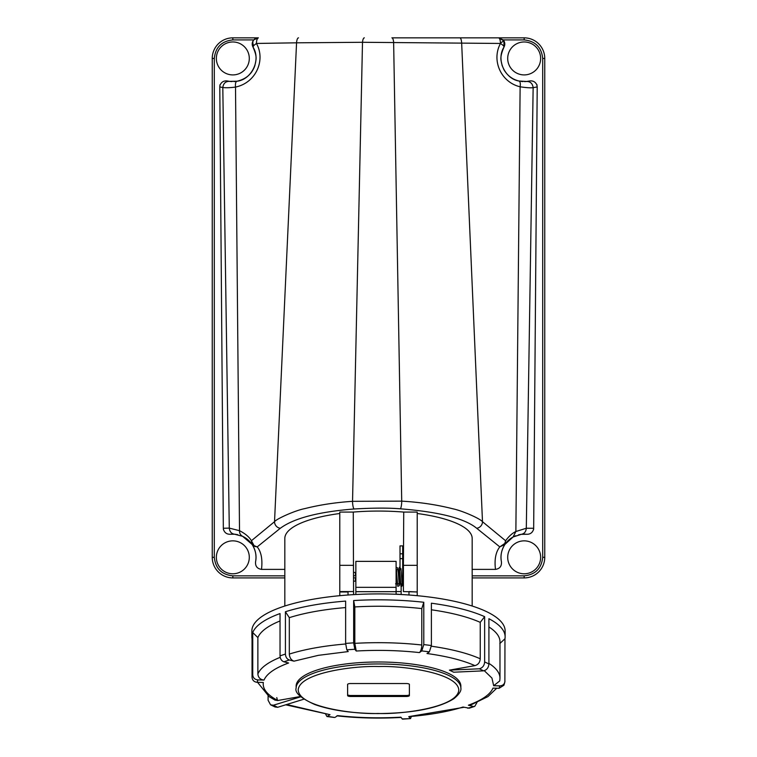 <?xml version="1.0" encoding="UTF-8"?>
<svg xmlns="http://www.w3.org/2000/svg" width="757" height="757" viewBox="0 0 757 757"><rect width="100%" height="100%" fill="white"/><g stroke="black" fill="none" stroke-linecap="round" stroke-linejoin="round"><path stroke-width="1.14" d="M472.179 569.378L495.485 569.378C494.283 559.574 495.721 552.08 499.8 546.885L504.815 543.422L505.6 540.753L482.493 521.715C479.881 518.413 461.865 510.615 452.837 508.789C436.95 504.739 419.908 502.194 401.721 501.143L352.544 501.323C335.436 502.459 319.53 504.891 304.825 508.609C295.306 510.379 276.277 518.952 274.526 521.696L251.409 540.735C249.261 537.006 245.296 533.657 239.515 530.685L229.286 528.112L222.804 87.519C223.41 83.346 225.643 81.292 229.494 81.359L227.725 81.037C224.214 80.441 221.678 81.728 220.136 84.888A29.343 29.343 0 0 1 219.956 84.803L219.795 86.923L222.804 87.519C226.05 87.916 230.289 87.774 235.512 87.074C256.472 82.693 265.707 59.604 256.405 43.452C256.604 40.064 257.266 38.2 258.383 37.85L232.834 37.85A20.59 20.59 0 0 0 212.244 58.44L212.244 557.322L212.244 58.44L214.297 58.44C215.48 47.265 221.659 41.086 232.834 39.913L253.784 39.913M284.821 575.85L232.834 575.85L232.834 577.913A20.59 20.59 0 0 1 212.244 557.322L212.244 58.44L212.244 557.322A20.59 20.59 0 0 0 232.834 577.913L284.821 577.913M435.124 37.85L524.166 37.85L498.617 37.85L503.944 40.916L503.992 47.057A6.179 6.179 0 0 0 503.216 39.913L498.617 37.85C499.592 38.058 500.216 39.761 500.472 42.941L500.491 43.452C503.008 45.117 504.181 46.319 503.992 47.057C499.014 58.809 501.323 60.21 502.033 65.253L503.84 69.54C507.341 75.596 512.404 79.428 519.018 81.018C505.241 78.927 495.835 59.954 503.992 47.057L503.944 40.916L500.472 42.941M472.179 577.913L524.166 577.913A20.59 20.59 0 0 0 544.756 557.322L544.756 58.44A20.59 20.59 0 0 0 524.166 37.85L455.383 37.85L524.166 37.85L524.166 39.913C535.341 41.086 541.52 47.265 542.703 58.44L542.703 557.322C541.52 568.498 535.341 574.677 524.166 575.85L472.179 575.85M254.276 546.327L254.276 546.327A6.179 1.864 -64.3 0 1 254.059 545.617L251.409 540.735L252.072 544.425L254.276 546.327L257.2 546.895C261.222 551.768 262.66 559.262 261.515 569.378L284.821 569.378M254.059 545.617L257.2 546.895L280.327 528.263A6.179 5.554 -128.8 0 1 274.526 521.696L296.555 42.818L362.499 42.288L352.544 501.323A6.179 1.391 -94.1 0 0 354.011 508.988C318.451 511.827 293.896 518.242 280.327 528.263M234.594 534.224C231.424 533.732 229.655 531.698 229.286 528.112L223.334 528.263L223.485 529.512C224.621 532.843 226.977 534.423 230.544 534.272L234.594 534.224L242.637 536.334C240.489 535.19 239.449 533.307 239.515 530.685L235.512 87.074C235.2 83.62 235.692 81.671 236.969 81.226C245.41 79.324 249.299 74.877 250.047 73.931C251.693 72.417 253.321 69.568 254.929 65.386C256.197 58.734 257.408 57.409 253.008 47.057L253.699 45.59L256.405 43.452L296.555 42.818A6.179 1.987 -90 0 1 298.504 37.85M253.699 45.59A6.179 4.703 -136.7 0 1 253.888 39.79A6.179 6.179 0 0 0 253.008 47.057C261.449 60.38 251.097 79.826 236.969 81.226L229.494 81.359A23.164 23.164 0 0 0 230.648 81.501M232.834 39.913L232.834 37.85L258.383 37.85L253.888 39.79A6.179 6.179 0 0 1 258.383 37.85L254.825 38.976M364.325 37.85A6.179 1.902 -90 0 0 362.499 42.288L500.491 43.452C491.274 60.257 500.793 82.191 520.125 86.8C526.494 87.746 530.837 88.03 533.146 87.661L537.205 86.923L536.864 84.888C535.322 81.728 532.786 80.441 529.275 81.037L526.673 81.463C530.42 81.491 532.578 83.554 533.146 87.661L526.304 528.254L515.867 531.509C512.347 533.146 508.931 536.23 505.6 540.753L504.938 544.415L513.085 536.987L521.289 534.338L526.456 534.272C530.023 534.433 532.379 532.843 533.515 529.512A29.343 29.343 0 0 1 533.609 529.54L533.666 528.263L526.304 528.254C525.983 531.726 524.308 533.751 521.289 534.338L522.122 534.243M495.485 569.378C499.828 568.715 501.806 566.17 501.427 561.741C500.216 555.922 501.38 550.15 504.938 544.415L499.8 546.885L476.683 528.263C464.77 518.431 439.344 511.95 400.415 508.818A6.179 1.249 -86.4 0 0 401.721 501.143L393.631 42.278A6.179 1.798 -90 0 0 391.899 37.85L498.617 37.85L503.944 40.916M505.619 542.703A6.179 3.066 -169.7 0 1 504.815 543.422L504.815 543.422M533.609 529.001L533.515 529.512M521.204 534.347A23.164 23.164 0 0 1 526.456 534.272L525.85 534.215M533.666 528.263L537.205 86.923M501.285 560.89L501.427 561.741A23.164 23.164 0 0 1 504.219 545.56M504.228 545.532A23.164 23.164 0 0 1 512.915 537.073M525.661 81.557A23.164 23.164 0 0 0 526.683 81.463L519.018 81.018C520.22 81.586 520.589 83.516 520.125 86.8L515.867 531.509L513.085 536.987A23.164 23.164 0 0 1 515.744 535.748M518.422 534.887A23.164 23.164 0 0 1 520.93 534.385M242.637 536.334L252.072 544.425C255.62 550.159 256.784 555.931 255.573 561.741C255.194 566.17 257.172 568.715 261.515 569.378M230.544 534.272A23.164 23.164 0 0 1 236.193 534.404M236.96 534.527A23.164 23.164 0 0 1 237.764 534.688M242.76 536.391A23.164 23.164 0 0 1 253.008 545.958M253.018 545.967A23.164 23.164 0 0 1 255.573 561.741L255.705 560.937M219.795 86.923L223.334 528.263M255.942 60.021A23.164 23.164 0 0 1 255.885 60.636M254.929 65.376A23.164 23.164 0 0 1 249.782 74.224M246.422 77.195A23.164 23.164 0 0 1 241.426 79.949M235.266 81.472A23.164 23.164 0 0 1 233.989 81.576M232.077 81.586A23.164 23.164 0 0 1 230.771 81.51M527.232 81.396L529.275 81.037A23.164 23.164 0 0 1 529.143 81.065M525.566 81.557A23.164 23.164 0 0 1 524.44 81.605M522.983 81.576A23.164 23.164 0 0 1 521.204 81.415M514.628 79.542A23.164 23.164 0 0 1 510.369 77.044M501.096 60.456A23.164 23.164 0 0 1 501.039 59.642M524.166 41.966A16.474 16.474 0 0 0 507.701 58.44A16.474 16.474 0 0 0 524.166 74.915A16.474 16.474 0 0 0 540.64 58.44A16.474 16.474 0 0 0 524.166 41.966M524.166 540.848A16.474 16.474 0 0 0 507.701 557.322A16.474 16.474 0 0 0 524.166 573.787A16.474 16.474 0 0 0 540.64 557.322A16.474 16.474 0 0 0 524.166 540.848M232.834 540.848A16.474 16.474 0 0 0 216.36 557.322A16.474 16.474 0 0 0 232.834 573.787A16.474 16.474 0 0 0 249.299 557.322A16.474 16.474 0 0 0 232.834 540.848M232.834 41.966A16.474 16.474 0 0 0 216.36 58.44A16.474 16.474 0 0 0 232.834 74.915A16.474 16.474 0 0 0 249.299 58.44A16.474 16.474 0 0 0 232.834 41.966M537.035 85.475L537.044 84.803A29.343 29.343 0 0 1 536.864 84.888M223.391 529.001L223.391 529.54A29.343 29.343 0 0 1 223.485 529.512M219.956 84.803L219.965 85.475M408.969 591.577L417.211 591.974L417.211 595.693L417.211 512.073L403.736 512.073A93.679 27.394 180 0 0 378.5 511.06A93.679 27.394 180 0 0 353.264 512.073L353.585 594.642L353.585 591.577L339.789 591.577L339.789 512.073L353.264 512.073M339.789 513.501A93.679 27.394 180 0 0 284.821 538.445L284.821 606.035M472.179 606.035L472.179 538.445A93.679 27.394 180 0 0 417.211 513.501M417.211 591.974L403.415 591.577L403.415 565.328L417.211 565.328M408.969 591.974L408.969 595.002M403.736 512.073L403.415 565.328M339.789 591.974L339.789 595.693L339.789 591.974L348.031 591.974L348.031 595.002M401.144 586.372L401.144 591.577L396.1 591.577L396.1 561.363L355.856 561.363L355.856 591.681L396.1 591.681L396.1 594.122L401.144 594.51M355.856 594.51L355.856 591.681M355.856 587.337L396.1 587.337L396.1 591.681M401.144 594.122L401.144 584.063M378.5 666.529L379.219 666.529C402.79 665.658 458.013 672.831 458.799 690.11C457.483 707.398 402.033 714.419 378.5 713.482L377.781 713.482C354.21 714.353 298.987 707.189 298.201 689.901C299.517 672.623 354.967 665.592 378.5 666.529M296.138 688.037L296.138 686.069A82.362 24.082 0 0 1 378.5 661.987A82.362 24.082 0 0 1 460.862 686.069L460.862 688.037A82.362 24.082 0 0 0 379.238 663.965A82.362 24.082 0 0 0 378.5 663.955A82.362 24.082 0 0 0 296.138 688.037C294.539 692.646 300.756 698.143 314.78 704.521C331.216 710.34 352.213 713.359 377.771 713.577C413.133 713.255 438.53 708.268 453.973 698.635C459.187 694.264 461.486 690.734 460.862 688.037M406.291 696.478A3.085 0.899 0 0 0 409.386 695.579L409.386 684.442A3.085 0.899 0 0 0 406.291 683.533L350.709 683.533A3.085 0.899 0 0 0 347.614 684.442L347.614 695.579A3.085 0.899 0 0 0 350.709 696.478L406.291 696.478L406.291 695.494A3.085 0.899 180 0 0 409.386 694.595M347.614 694.595A3.085 0.899 180 0 0 350.709 695.494L406.291 695.494M350.709 695.494L350.709 696.478M488.908 664.003C488.596 667.646 486.836 669.926 483.619 670.844L479.361 668.791C482.569 667.873 484.329 665.592 484.641 661.949A126.627 37.017 0 0 1 486.836 662.962A126.627 37.017 0 0 1 488.908 664.003L488.908 618.715A126.627 37.017 0 0 1 505.127 636.845L505.127 630.941A126.627 37.017 180 0 0 486.836 611.77A126.627 37.017 180 0 0 344.473 595.276A126.627 37.017 180 0 0 251.873 630.941L251.873 636.845A126.627 37.017 0 0 1 252.043 634.934L252.043 677.269C252.346 680.259 254.059 681.943 257.172 682.322L257.872 679.918L264.023 680.07C266.776 673.711 274.971 668.015 288.606 662.99L283.932 661.807L289.316 659.99L293.99 661.164L318.337 655.344L348.22 651.578L346.81 649.818L354.825 649.269L356.235 651.02C377.79 649.828 398.835 650.339 419.397 652.581L421.791 650.916L429.38 651.853L426.986 653.518C446.838 656.243 462.82 660.284 474.951 665.63L449.412 670.144L479.361 668.791L483.619 670.844L453.68 672.207L449.412 670.144M505.127 636.845A126.627 37.017 0 0 1 504.957 638.757L499.828 643.554M504.957 681.092C504.654 684.073 502.941 685.672 499.828 685.88L499.128 688.283L503.925 685.236L504.881 681.906L504.957 638.757M252.043 638.757A126.627 37.017 0 0 1 251.873 636.845M429.38 651.853L431.386 645.541L431.386 603.206A126.627 37.017 0 0 1 484.641 616.662L480.241 622.358L480.241 658.789C479.929 662.432 478.169 664.712 474.951 665.63M480.241 622.358A121.48 35.513 180 0 0 431.386 609.792M431.386 645.541A126.627 37.017 180 0 0 423.788 644.604L421.791 650.916M423.788 644.604L423.788 602.269L421.791 608.581L421.791 645.011C421.649 648.692 420.854 651.219 419.397 652.581M421.791 645.011A121.48 35.513 180 0 0 354.825 643.355L356.235 651.02M421.791 608.581A121.48 35.513 180 0 0 354.825 606.934L353.651 600.547A126.627 37.017 0 0 1 423.788 602.269M354.825 643.355L354.825 606.934M353.651 600.547L353.651 642.873L354.825 649.269M353.651 642.873A126.627 37.017 180 0 0 345.637 643.422L346.81 649.818M345.637 643.422L345.637 601.096A126.627 37.017 0 0 0 285.417 611.751L285.417 654.076C285.644 657.123 286.95 659.092 289.316 659.99M345.646 643.999A121.48 35.513 180 0 0 315.111 647.897A121.48 35.513 180 0 0 289.316 654.076C289.59 657.738 291.152 660.095 293.99 661.164M345.637 607.578A121.48 35.513 180 0 0 289.316 617.655L285.417 611.751M289.316 654.076L289.316 617.655M285.417 654.076A126.627 37.017 180 0 0 280.033 655.903C280.26 658.95 281.566 660.918 283.932 661.807M280.033 655.903L280.033 613.567A126.627 37.017 0 0 0 252.734 632.54L252.734 674.866C253.037 677.865 254.749 679.549 257.872 679.918M280.194 657.331A121.48 35.513 180 0 0 257.872 674.014C258.232 677.61 260.285 679.625 264.023 680.07M280.033 620.967A121.48 35.513 180 0 0 257.872 637.583L252.734 632.54M257.872 674.014L257.872 637.583M257.56 682.331L269.095 696.61L274.98 700.111L277.781 700.509C267.221 694.888 262.405 688.879 263.332 682.473L257.172 682.322M303.86 699.203L277.639 707.293L275.056 706.991L270.571 704.824L273.381 705.231L300.718 696.8M277.639 707.293L273.381 705.231L277.639 707.293M268.092 695.91L268.092 700.263L270.571 704.824M300.415 696.506L277.781 700.509M276.759 697.604L277.545 700.547M285.682 704.814L330.014 714.684L286.695 704.493M325.737 714.409L326.977 716.538L330.014 714.684M326.977 716.538L334.585 717.475L327.62 716.349M411.278 716.718L410.54 718.601L402.516 719.15L400.765 717.182C379.21 718.374 358.165 717.863 337.603 715.62L335.209 717.286M410.54 718.601L402.175 718.932M464.003 707.284L408.78 716.633L410.19 718.384M476.967 702.524L474.771 706.328L469.283 708.183L463.01 707.038C447.993 711.712 429.91 714.911 408.78 716.633M474.771 706.328L467.684 708.211M496.706 688.227L487.915 696.61L470.438 705.136L468.394 705.212L473.068 706.395M499.128 688.283L492.977 688.132C490.224 694.491 482.029 700.187 468.394 705.212M488.908 663.378A121.48 35.513 180 0 1 499.98 678.196L499.743 680.931L493.668 685.728L499.828 685.88M484.641 661.949L484.641 616.662M499.98 678.196L499.98 641.766A121.48 35.513 180 0 0 488.908 626.957M353.585 581.177L355.44 581.177L355.44 577.837L353.585 577.837M353.585 575.774L355.44 575.774L355.44 572.443L353.585 572.443M400.018 553.802L402.696 553.802L402.696 545.892L400.018 545.892L400.018 567.324M400.462 582.01A1.334 0.965 -177.6 0 0 400.567 583.515M398.627 576.172L399.384 567.239L400.964 586.382C401.986 586.807 402.563 585.625 402.686 582.833A1.334 0.965 -177.6 0 0 401.91 581.878M396.1 567.627L397.803 586.353L399.242 585.7L399.611 584.234L400.15 576.418M399.791 570.153L398.816 579.474M396.687 570.986L396.1 579.228M459.792 37.85A6.179 1.883 -90 0 1 461.647 42.827L482.493 521.715A6.179 5.554 -51.2 0 1 476.683 528.263M400.415 508.818C388.805 507.833 373.333 507.89 354.011 508.988M524.166 575.85L524.166 577.913A20.59 20.59 0 0 0 544.756 557.322L542.703 557.322M542.703 58.44L544.756 58.44A20.59 20.59 0 0 0 524.166 37.85M212.244 557.322L214.297 557.322L214.297 58.44M232.834 575.85C221.659 574.677 215.48 568.498 214.297 557.322M503.216 39.913L524.166 39.913M353.585 565.328L339.789 565.328M480.241 658.789A121.48 35.513 180 0 0 431.367 646.213M252.734 674.866A126.627 37.017 180 0 0 252.043 677.269M484.281 670.683L491.946 678.073L493.668 685.728M402.696 553.802L402.696 559.565A1.334 0.975 180 0 0 400.018 559.565M504.645 544.86L505.137 544.122M227.725 81.037L228.879 81.264M336.856 715.848C357.806 718.138 379.248 718.667 401.182 717.437M400.018 578.84L400.018 582.72M402.696 559.565L402.696 582.776M396.1 582.71L396.308 584.508L395.561 583.779M396.1 585.965L397.103 578.395M397.785 569.103L396.933 569.86M396.223 567.277L397.879 568.11L399.251 584.508L398.305 583.732M400.718 569.113L399.668 569.898M399.384 567.239L400.992 568.753L402.185 584.508L401.021 583.704"/></g></svg>
